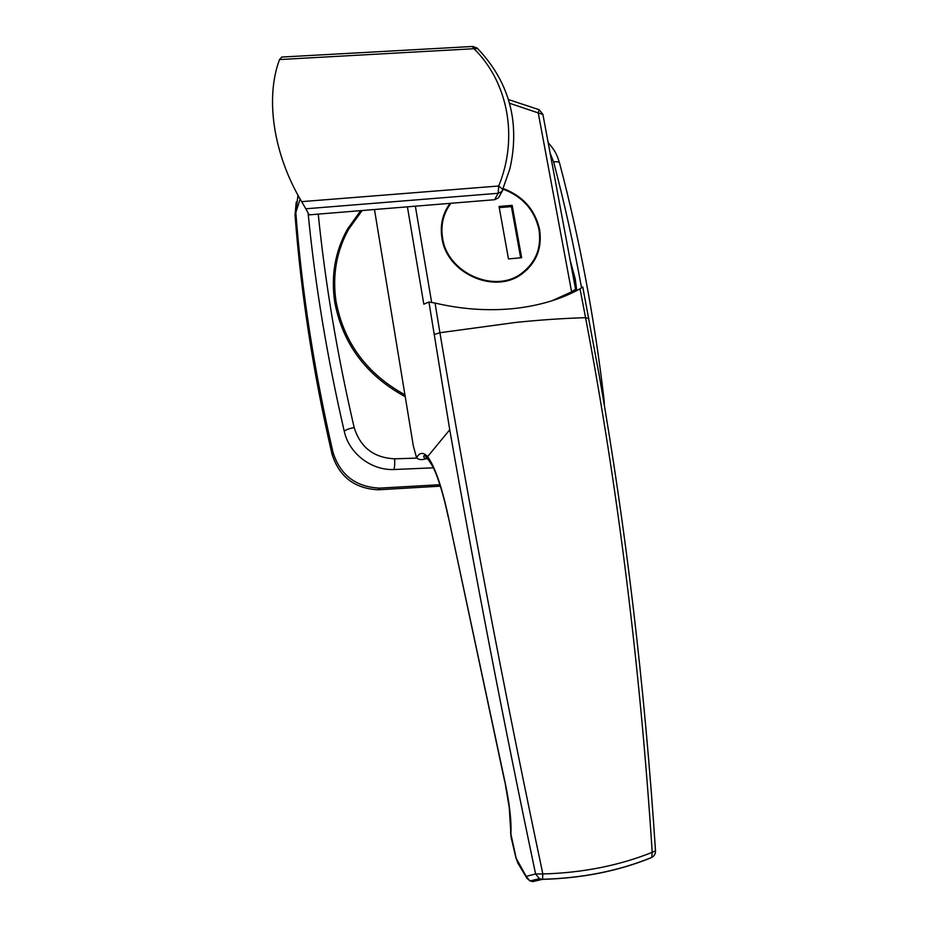 <?xml version="1.0" encoding="UTF-8"?>
<svg xmlns="http://www.w3.org/2000/svg" width="928" height="928" viewBox="0 0 928 928"><rect width="100%" height="100%" fill="white"/><g stroke="black" fill="none" stroke-linecap="round" stroke-linejoin="round"><path stroke-width="1.39" d="M433.469 467.805L393.82 469.533C371.212 470.461 348.94 453.351 344.265 431.276C327.097 357.176 315.044 284.397 308.096 212.964M298.074 195.344L295.765 211.828C301.67 290.278 314.07 370.411 332.978 452.214C340.089 474.916 355.586 486.887 379.482 488.128L439.895 484.706L379.482 488.128L378.253 489.787L440.359 486.168M360.702 210.644L347.536 229.007C335.136 251.256 330.855 275.558 334.706 301.902C342.629 343.894 366.142 375.48 405.234 396.674M576.764 290.557L575.163 278.713L570.14 260.176M338.755 253.054L335.994 258.924M581.566 287.9C573.771 245.131 564.456 203.128 553.61 161.901L550.13 153.143M318.246 214.113C325.334 283.98 337.316 355.111 354.171 427.53C360.331 447.377 373.833 457.806 394.678 458.815L416.823 458.107M374.471 209.519L404.933 394.818C366.746 373.729 343.778 342.594 336.029 301.403C332.189 275.152 336.481 250.954 348.916 228.822L362.14 210.528M334.741 265.42L338.244 254.898M571.01 264.84L576.044 290.928M427.228 457.678L424.943 459.012C421.544 460.102 418.76 459.72 416.591 457.852C419.479 452.354 423.156 451.948 427.622 456.622C434.988 466.842 441.89 486.829 448.294 516.571L504.809 781.132C509.518 803.161 511.56 820.828 510.91 834.11L516.177 858.319L526.211 876.357L535.595 873.956C503.927 723.747 475.31 575.685 449.744 429.768L427.622 456.622M404.933 394.818L413.32 445.869L416.591 457.852M449.744 429.768L428.945 302.018L423.818 304.187L407.415 206.828M582.761 286.949L599.453 376.733C626.11 529.076 644.798 687.114 655.504 850.837L652.21 852.31C640.1 665.979 617.886 487.768 585.568 317.689L580.023 288.805L582.761 286.949L583.225 289.339M551.963 300.776L571.613 291.844L538.252 112.88L539.168 109.736L508.347 99.516M450.068 203.348C442.633 213.452 439.93 225.005 441.937 237.997C446.6 273.412 494.624 294.768 521.849 273.969C536.419 262.891 542.335 248.054 539.586 229.471C535.085 209.751 523.056 196.156 503.498 188.662M527.812 268.981L528.67 267.125M509.414 103.205L542.903 114.48L575.58 289.269L571.613 291.844M580.023 288.805C561.22 299.257 538.971 305.869 513.254 308.63C487.374 311.1 461.297 309.244 435.035 303.05L439.918 332.734C469.336 508.277 503.649 688.692 542.845 873.956C562.681 873.422 581.821 871.322 600.254 867.657C618.663 863.98 635.982 858.864 652.21 852.31L651.734 857.426C654.31 856.034 655.574 853.83 655.504 850.837M428.945 302.018L435.035 303.05M526.211 876.357L529.958 880.939L532.892 881.588L542.451 879.35L539.458 878.677L535.595 873.956L542.845 873.956L542.52 879.268C582.471 878.166 618.883 870.882 651.734 857.426L651.189 857.727C618.326 871.09 582.088 878.306 542.451 879.35L539.458 878.677L529.958 880.939L526.559 877.702L526.211 876.357M517.325 861.439L518.23 863.724M527.266 878.816L517.673 862.773L516.177 858.319M515.991 858.214L511.572 839.237M504.809 781.132L509.263 807.696L510.91 834.11M499.45 196.237L498.359 197.942L494.589 199.717L498.162 193.279L305.822 208.788L309.128 214.855L494.589 199.717M279.525 59.554L281.729 57.06L472.317 46.493L473.988 48.708L279.525 59.554C265.06 97.974 273.308 154.292 301.646 201.643L498.696 186.006C518.636 137.46 508.057 82.232 473.988 48.708L477.584 48.523C498.162 70.157 509.959 94.633 512.987 121.939C514.564 137.646 513.497 153.398 509.762 169.186L501.932 191.562L498.162 193.279L498.696 186.006L503.104 189.648L498.359 197.942M305.822 208.788L301.646 201.643M297.923 195.773L295.765 211.828C298.735 250.966 303.294 290.603 309.465 330.762C315.659 370.922 323.501 411.406 332.978 452.214C340.089 474.916 355.586 486.887 379.482 488.128M300.127 199.021L295.046 215.018C297.992 253.947 302.528 293.376 308.664 333.314C314.812 373.242 322.596 413.505 332.015 454.082L332.978 452.214M378.253 489.787C354.496 488.557 339.08 476.656 332.015 454.082M295.046 215.018L296.241 202.06M443.027 217.338L444.941 213.788M450.962 203.278C443.364 213.336 440.568 224.889 442.575 237.951C447.192 272.925 494.647 294.002 521.501 273.412C535.862 262.473 541.685 247.846 538.971 229.518C534.516 210.03 522.615 196.597 503.278 189.219M529.633 266.023L527.417 269.364M499.044 206.445L508.474 258.924L521.64 257.717L512.152 205.355L499.044 206.445M520.654 257.81L511.386 206.619L499.252 207.628M511.386 206.619L512.152 205.355M344.265 431.276C345.576 429.908 348.882 428.655 354.171 427.53M394.678 458.815C394.887 464.186 394.609 467.758 393.82 469.533M603.339 399.342L604.093 400.049C594.535 318.269 579.698 239.32 559.584 163.154L559.584 163.154C557.519 157.11 556.928 152.621 548.17 142.634M553.61 161.901C557.171 161.449 559.166 161.866 559.584 163.154M425.07 458.977L428.052 458.606M415.35 206.19L431.636 302.331M434.524 334.44L439.918 332.734L515.724 322.434C540.502 319.893 563.783 318.316 585.568 317.689L588.816 318.466M504.6 781.016L448.294 516.571M604.418 405.803L604.093 400.049M448.189 516.861C443.688 495.749 438.758 479.37 433.422 467.724C427.066 457.04 423.818 453.409 423.678 456.82L425.186 458.861L427.97 458.502M542.868 114.33L539.261 109.782M424.943 459.012L428.075 458.618M511.386 839.144L510.539 832.033M477.12 48.059L472.851 46.47M520.446 274.908L521.501 273.412"/></g></svg>
